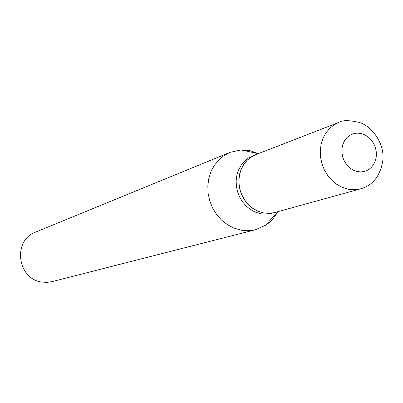 <?xml version="1.0" encoding="UTF-8"?>
<svg xmlns="http://www.w3.org/2000/svg" width="403" height="403" viewBox="0 0 403 403"><rect width="100%" height="100%" fill="white"/><g stroke="black" fill="none" stroke-linecap="round" stroke-linejoin="round"><path stroke-width="0.6" d="M263.124 212.829L258.101 211.248L253.361 208.689L249.074 205.233L245.402 201.001L242.46 196.15L240.364 190.836L239.191 185.254L238.969 179.607L239.714 174.081L241.397 168.882L243.956 164.187L247.291 160.152L251.291 156.928L255.814 154.611L338.837 122.426L333.815 125.026L329.377 128.668L325.689 133.237L322.874 138.582L321.045 144.516L320.264 150.828L320.561 157.296L321.937 163.694L324.329 169.799L327.664 175.386L331.815 180.257L336.641 184.252L341.961 187.224L348.545 189.274L354.277 189.748L360.801 188.795L274.151 212.703L268.257 213.378L263.124 212.829M274.891 212.512L269.814 213.373L263.829 213.036L257.955 211.288L253.215 208.729L248.933 205.278L245.256 201.047L242.319 196.196L240.223 190.886L239.05 185.304L238.828 179.657L239.573 174.136L241.256 168.933L243.81 164.238L247.15 160.208L251.15 156.984L255.739 154.636M274.816 212.532L268.69 213.988L262.751 214.053L260.197 213.65L255.19 212.079L250.475 209.535L246.208 206.099L242.546 201.893L239.624 197.062L237.538 191.778L236.37 186.226L236.153 180.604L236.899 175.109L238.571 169.935L241.12 165.26L244.445 161.245L248.429 158.031L255.668 154.666M277.657 211.751C274.77 217.277 270.841 221.731 265.859 225.106L255.567 229.71L51.982 281.652L46.839 282.392L41.63 282.029C17.133 278.957 12.523 240.163 35.59 232.118L229.972 152.369L240.979 149.921L250.359 150.752L258.414 153.603M255.567 229.71L248.036 230.738L241.452 230.249L233.634 227.982L227.287 224.617L221.539 220.068L216.592 214.482L212.628 208.054L209.787 201.006L208.16 193.591L207.812 186.07L208.749 178.695L210.935 171.733L214.29 165.421L218.688 159.976L223.977 155.573L229.972 152.369M357.123 171.552L353.34 170.197L349.844 167.95L346.822 164.918L344.414 161.26L342.757 157.155L341.93 152.818L341.976 148.465L342.888 144.324L344.62 140.597L347.089 137.478L350.157 135.121L353.668 133.645L357.456 133.111L361.315 133.549L365.068 134.934L368.518 137.191L371.501 140.214L373.868 143.841L375.505 147.896L376.331 152.188L376.301 156.49L375.42 160.606L373.732 164.318L371.309 167.446L368.277 169.839L364.786 171.366L361.002 171.945L357.123 171.552M360.801 188.795C372.966 185.199 380.301 175.844 382.8 160.737C385.067 143.564 371.541 125.807 359.315 122.462C349.2 120.084 342.374 120.074 338.837 122.426M258.328 153.639L240.979 149.921M277.566 211.776L265.859 225.106"/></g></svg>
